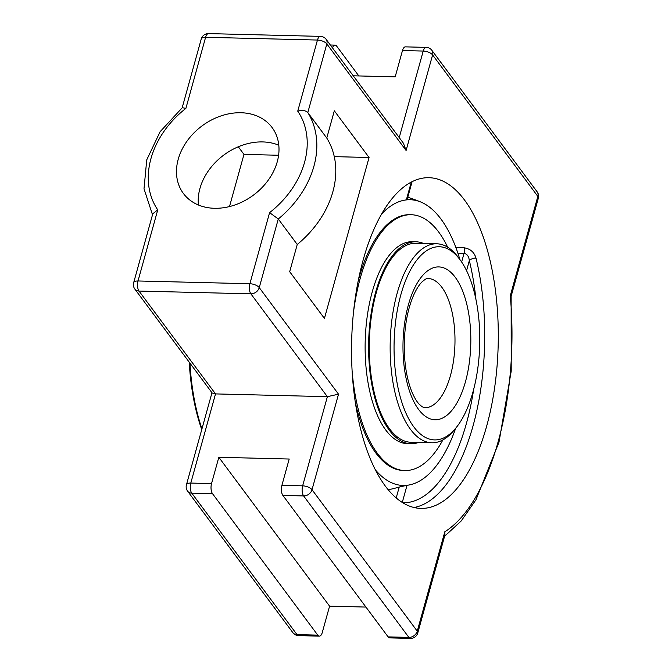 <?xml version="1.0" encoding="UTF-8"?>
<svg xmlns="http://www.w3.org/2000/svg" width="672" height="672" viewBox="0 0 672 672"><rect width="100%" height="100%" fill="white"/><g stroke="black" fill="none" stroke-linecap="round" stroke-linejoin="round"><path stroke-width="1.01" d="M457.884 253.184L464.041 253.344A5.174 2.293 91.4 0 0 464.05 247.783C470.215 248.707 474.197 252.143 475.994 258.073A5.174 2.419 -13.7 0 0 469.342 260.61A160.23 71.014 -88.6 0 1 475.961 299.527M461.639 262.004L464.041 253.344C467.082 253.94 468.846 256.36 469.342 260.61L466.561 270.64M410.718 182.423A160.23 71.014 -88.6 0 1 411.188 182.431A5.174 4.637 92.4 0 1 411.205 182.162M412.096 181.7L407.148 199.534L406.342 199.912L411.188 182.431L411.936 181.776M402.268 502.471L407.03 485.293L399.227 487.049L396.203 497.969M388.198 489.787A132.594 103.446 -36.6 0 0 399.227 487.049M407.03 485.293A142.909 63.336 91.4 0 0 414.028 483.63A142.909 63.336 91.4 0 0 455.708 428.19A142.909 63.336 -88.6 0 1 414.011 483.638A142.909 63.336 -88.6 0 1 375.32 469.82M406.342 199.912A142.909 63.336 91.4 0 0 381.662 213.982A142.909 63.336 -88.6 0 1 420.916 202.07A142.909 63.336 -88.6 0 1 459.892 259.543M486.688 426.073A165.404 73.307 -88.6 0 1 420.832 508.41A165.404 73.307 -88.6 0 1 351.649 341.233A165.404 73.307 -88.6 0 1 429.03 177.702A165.404 73.307 -88.6 0 1 486.688 426.073M417.757 632.99L444.973 534.87L444.822 531.787L417.262 631.176L312.018 489.712L338.52 394.17L327.373 396.682L215.519 393.91L139.012 291.06A7.384 3.276 -88.6 0 1 138.02 280.972A7.384 3.259 -164.5 0 0 133.661 282.702A7.384 7.384 0 0 0 134.854 289.086A7.384 5.762 -36.6 0 0 139.012 291.06L250.866 293.84A7.384 5.762 -36.6 0 0 259.249 287.616A7.384 3.259 -164.5 0 0 249.875 283.744A7.384 3.276 91.4 0 0 250.866 293.84L327.373 396.682L302.644 485.839A7.384 3.276 91.4 0 0 303.635 495.936A7.384 5.762 -36.6 0 0 312.018 489.712A7.384 3.259 -164.5 0 0 302.644 485.839L281.904 485.327A7.384 3.276 91.4 0 0 282.887 495.424L388.122 636.888A7.384 3.276 91.4 0 0 389.718 637.888L410.458 638.4A7.384 7.384 0 0 0 417.757 632.99A7.384 3.259 -164.5 0 0 417.262 631.176A7.384 5.762 143.4 0 1 408.87 637.4A7.384 3.276 91.4 0 0 410.458 638.4M134.854 289.086L212.167 393.011L215.519 393.91L190.789 483.067A7.384 3.259 -164.5 0 0 186.43 484.806A7.384 7.384 0 0 0 187.622 491.182A7.384 5.762 -36.6 0 0 191.78 493.164A7.384 3.276 -88.6 0 1 190.789 483.067L211.537 483.58L218.828 457.279L329.582 606.161L322.291 632.461A7.384 3.276 -88.6 0 1 319.351 636.14A7.384 3.276 -88.6 0 1 317.764 635.141L212.52 493.676A7.384 3.276 -88.6 0 1 211.537 483.58M332.438 47.813A7.384 3.276 -88.6 0 1 335.051 45.125A7.384 3.276 -88.6 0 1 336.647 46.116L358.831 75.944M133.661 282.702L152.788 213.763L157.744 209.874A85.672 66.839 143.4 0 1 185.892 108.377L182.297 107.696L160.104 131.704L146.74 159.86L144.01 188.765L152.502 214.771M269.59 212.646L278.284 218.988A93.055 72.601 -36.6 0 0 307.801 112.552C305.558 110.401 302.198 109.931 297.738 111.149A85.672 66.839 143.4 0 1 269.59 212.646L249.875 283.744L138.02 280.972L157.744 209.874M326.76 138.037A93.055 72.601 143.4 0 1 297.242 244.474L289.691 271.715L324.433 318.419L369.062 157.5L334.32 110.796L326.76 138.037L307.801 112.552L326.836 43.924L406.098 150.478L403.452 143.27L326.138 39.346A7.384 7.384 0 0 0 320.401 36.372A7.384 3.276 91.4 0 0 317.461 40.051A7.384 3.259 15.5 0 1 326.836 43.924A7.384 5.762 -36.6 0 0 326.138 39.346M426.166 47.376A7.384 3.276 91.4 0 0 423.217 51.055A7.384 3.259 15.5 0 1 432.6 54.928A7.384 5.762 -36.6 0 0 431.903 50.358A7.384 7.384 0 0 0 426.166 47.376L405.418 46.864A7.384 3.276 91.4 0 0 402.478 50.543L395.186 76.843L353.262 75.802M538.339 198.206A7.384 7.384 0 0 0 537.146 191.822A7.384 5.762 143.4 0 1 537.835 196.392A7.384 3.259 15.5 0 1 538.339 198.206L511.132 296.302L510.275 295.789A196.174 86.948 -88.6 0 1 444.822 531.787M238.3 146.782L243.97 154.4L229.505 206.564M297.242 244.474L278.284 218.988L259.249 287.616L338.52 394.17M365.938 607.068L329.582 606.161M214.494 208.286A55.255 43.109 143.4 0 1 183.406 193.486A55.255 43.109 143.4 0 1 202.012 125.924A55.255 43.109 143.4 0 1 272.076 127.529A55.255 43.109 143.4 0 1 268.447 179.886A55.255 43.109 143.4 0 1 214.494 208.286M218.828 457.279L289.195 459.026L281.904 485.327M278.788 145.211A55.255 43.109 -36.6 0 0 262.71 141.926A55.255 43.109 -36.6 0 0 198.408 205.002M243.97 154.4L278.594 155.257M334.27 156.635L369.062 157.5M460.16 259.913L458.254 257.342A99.532 44.108 91.4 0 0 436.775 243.785A99.532 44.108 91.4 0 0 390.214 342.191A99.532 44.108 91.4 0 0 431.844 442.781A99.532 44.108 91.4 0 0 453.97 430.315L456.002 427.837A96.617 42.823 -88.6 0 1 394.111 342.292A96.617 42.823 -88.6 0 1 460.16 259.913A96.617 42.823 -88.6 0 1 472.996 391.843A96.617 42.823 -88.6 0 1 456.002 427.837M442.873 439.933A127.957 56.708 -88.6 0 1 404.821 470.551L403.519 470.518A127.957 56.708 -88.6 0 1 355.202 401.705M358.193 281.022A127.957 56.708 -88.6 0 1 409.861 214.687L411.163 214.721A127.957 56.708 -88.6 0 1 447.653 247.178M404.821 470.551A127.957 56.708 -88.6 0 1 352.078 370.482M353.522 312.052A127.957 56.708 -88.6 0 1 411.163 214.721M418.58 442.453A101.002 44.764 -88.6 0 1 410.92 443.747L407.434 443.654A101.002 44.764 -88.6 0 1 365.19 341.569A101.002 44.764 -88.6 0 1 412.44 241.71L415.926 241.794A101.002 44.764 -88.6 0 1 423.511 243.457M431.844 442.781L410.953 442.268A99.532 44.108 -88.6 0 1 369.323 341.678A99.532 44.108 -88.6 0 1 415.884 243.272L436.775 243.785M410.92 443.747A101.002 44.764 -88.6 0 1 368.668 341.662A101.002 44.764 -88.6 0 1 415.926 241.794M189.244 362.2A141.044 62.504 91.4 0 0 201.743 429.601M201.944 428.879A142.498 63.151 -88.6 0 1 189.949 363.14M464.05 247.783L455.893 247.582M414.044 507.52A165.404 73.307 91.4 0 0 473.08 425.737A165.404 73.307 91.4 0 0 475.994 258.073M473.743 389.054A160.23 71.014 -88.6 0 1 402.78 502.79M185.892 108.377L205.607 37.279A7.384 3.276 -88.6 0 1 208.547 33.6A7.384 7.384 0 0 0 201.247 39.01A7.384 3.259 15.5 0 1 205.607 37.279L317.461 40.051L297.738 111.149M317.764 635.141L297.016 634.628A7.384 5.762 143.4 0 1 292.866 632.654A7.384 7.384 0 0 0 298.603 635.628A7.384 3.276 -88.6 0 1 297.016 634.628L191.78 493.164L212.52 493.676M406.098 150.478L432.6 54.928L537.835 196.392L510.275 295.789M402.478 50.543L423.217 51.055L399.227 137.584M282.887 495.424L303.635 495.936L408.87 637.4L388.122 636.888M450.458 375.53A64.63 28.644 -88.6 0 1 424.721 407.702L422.05 406.711L418.933 403.939C416.522 401.293 414.162 397.236 411.852 391.768C406.333 377.933 403.822 360.973 404.317 340.889C405.14 322.232 408.425 306.583 414.187 293.966C416.741 288.599 419.294 284.634 421.848 282.072C425.099 279.191 427.123 277.998 427.93 278.477A64.63 28.644 -88.6 0 1 450.458 375.53M465.461 381.721A76.448 33.886 91.4 0 0 438.522 266.918A76.448 33.886 91.4 0 0 406.77 381.41A76.448 33.886 91.4 0 0 465.461 381.721M319.351 636.14L298.603 635.628M187.622 491.182L292.866 632.654M211.966 392.742L186.43 484.806M330.347 45.007L335.051 45.125M208.547 33.6L320.401 36.372M201.247 39.01L182.171 107.797M431.903 50.358L537.146 191.822M444.587 536.264L461.219 520.96L476.011 499.682L499.002 442.151L511.216 371.154L511.132 296.285M420.974 202.096A151.217 151.217 0 0 0 407.778 197.257"/></g></svg>

